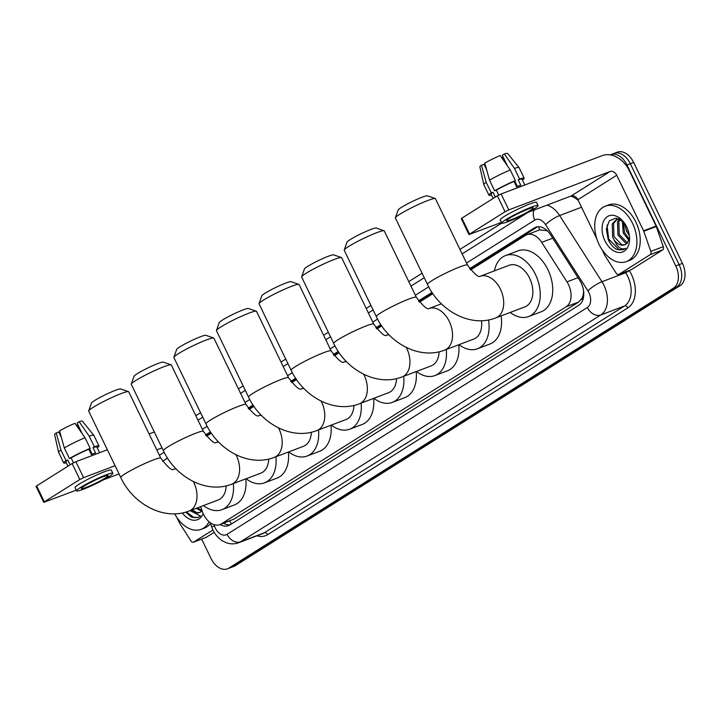 <?xml version="1.0" encoding="UTF-8"?>
<svg xmlns="http://www.w3.org/2000/svg" width="721" height="721" viewBox="0 0 721 721"><rect width="100%" height="100%" fill="white"/><g stroke="black" fill="none" stroke-linecap="round" stroke-linejoin="round"><path stroke-width="1.08" d="M200.645 506.638L202.322 511.459A17.782 11.734 -110.8 0 0 203.511 514.325A17.782 11.734 -110.8 0 0 219.86 524.627A17.782 11.734 -110.8 0 0 221.257 523.933L566.12 306.795A17.782 11.734 -110.8 0 0 566.967 281.866L541.705 242.355A17.782 11.734 -110.8 0 0 526.844 234.722A17.782 11.734 -110.8 0 0 525.447 235.416L470.606 269.942M583.397 293.429A17.782 11.734 69.2 0 1 581.703 298.719L581.874 298.611A5.93 3.911 -110.8 0 0 583.397 293.429L583.613 290.599M547.798 230.846L539.723 229.846L526.844 234.722M219.86 524.627L233.775 519.183L578.639 302.045L581.703 298.719M432.888 293.69L419.451 302.153M381.733 325.91L376.858 328.974M339.14 352.722L334.265 355.786M296.547 379.543L291.681 382.608M253.963 406.356L249.087 409.42M211.37 433.177L206.494 436.241M610.173 154.889A17.782 11.734 69.2 0 1 610.651 154.691A17.782 11.734 69.2 0 1 627 165.001L675.784 265.905L679.11 264.643A17.782 11.734 69.2 0 1 676.776 286.895L232.117 566.868A17.782 11.734 69.2 0 1 230.72 567.571A17.782 11.734 69.2 0 0 232.117 566.868L676.776 286.895A17.782 11.734 69.2 0 0 679.11 264.643L630.334 163.739L679.11 264.643L682.445 263.381A17.782 11.734 69.2 0 1 680.101 285.633L235.452 565.606A17.782 11.734 69.2 0 1 234.055 566.309L227.394 568.833A17.782 11.734 69.2 0 1 211.046 558.532L201.646 539.092M612.589 154.132A17.782 11.734 69.2 0 1 613.986 153.429A17.782 11.734 69.2 0 1 630.334 163.739A17.782 11.734 69.2 0 0 613.986 153.429L617.311 152.167A17.782 11.734 69.2 0 1 633.669 162.468L682.445 263.381M220.193 524.5A17.782 11.734 -110.8 0 0 228.548 525.609A17.782 11.734 -110.8 0 0 229.945 524.915L578.828 305.235A17.782 11.734 -110.8 0 0 579.684 280.307L550.628 234.866A17.782 11.734 -110.8 0 0 535.775 227.232A17.782 11.734 -110.8 0 0 534.378 227.935L469.659 268.681M230.152 524.78A17.782 11.734 69.2 0 1 223.528 523.239M675.784 265.905A17.782 11.734 69.2 0 1 673.441 288.166L228.791 568.139A17.782 11.734 69.2 0 1 227.394 568.833M195.833 415.702L200.564 412.718M238.426 388.88L243.157 385.906M281.019 362.068L285.741 359.085M323.603 335.247L328.334 332.273M366.196 308.435L370.927 305.452M408.789 281.614L422.082 273.241M459.944 249.403L501.762 223.068M432.014 292.384L418.495 300.9M380.85 324.603L375.902 327.713M338.257 351.415L333.309 354.534M295.673 378.237L290.725 381.346M253.08 405.049L248.132 408.167M210.487 431.87L205.539 434.979M205.963 435.547L210.883 432.456M248.547 408.735L253.468 405.635M291.14 381.914L296.061 378.822M333.733 355.102L338.654 352.001M376.317 328.28L381.238 325.189M418.91 301.468L432.402 292.969M470.074 269.257L537.505 226.8M209.045 521.752A29.642 19.566 69.2 0 1 201.096 529.349A29.642 19.566 69.2 0 1 174.68 513.83M210.46 523.536A29.642 19.566 69.2 0 1 204.422 528.087L201.096 529.349M197.527 507.818L202.024 510.603M196.202 508.323L201.583 511.252M192.237 509.828L196.635 512.586L199.663 512.514M202.069 510.72A13.402 8.841 69.2 0 1 199.501 512.586A13.402 8.841 69.2 0 1 191.155 510.234M203.151 513.559A19.323 12.753 69.2 0 1 182.359 512.964M185.784 512.126L191.561 517.218L198.077 517.48L200.483 516.029L190.137 510.621M186.36 511.955L194.039 517.606L198.185 517.444M212.911 529.971L193.661 542.093L206.161 537.361A2.965 1.956 69.2 0 1 205.927 537.469A2.965 1.956 69.2 0 1 205.674 537.542M214.182 532.305L206.161 537.361M43.756 502.339L36.05 486.405L36.636 485.9L44.342 501.834L43.756 502.339L76.219 490.163M72.127 463.558L75.885 461.71L83.591 477.644L79.833 479.492L72.127 463.558L36.636 485.9M154.312 431.969L149.103 433.952M107.366 449.778L75.885 461.71M79.833 479.492L44.342 501.834M103.4 479.853L119.046 473.922M83.591 477.644L115.072 465.703M156.799 449.877L162.018 447.903M176.771 517.317L179.52 522.995A2.965 1.956 -110.8 0 0 179.763 523.437L190.957 540.939A2.965 1.956 -110.8 0 0 193.435 542.21A2.965 1.956 -110.8 0 0 193.661 542.093M84.276 486.017A14.817 1.469 154.2 0 0 81.347 488.523A14.817 1.469 154.2 0 0 90.558 485.593A14.817 1.469 154.2 0 0 105.104 478.122A14.817 1.469 154.2 0 0 108.033 475.617A14.817 1.469 154.2 0 0 98.822 478.537A14.817 1.469 154.2 0 0 84.276 486.017M61.357 437.377L58.762 432.014L56.202 432.979L60.952 450.039L66.08 460.656L67.774 460.016L70.099 464.838M59.23 432.979A11.86 1.181 154.2 0 0 59.933 432.771L60.267 433.456M99.597 452.716L96.821 446.966A17.196 1.712 154.2 0 0 92.991 447.642L94.343 446.786L89.206 436.16L79.13 421.731L77.066 423.029L82.239 433.727M85.042 437.746A19.566 1.947 154.2 0 0 64.295 447.93L59.555 430.87A15.411 1.532 154.2 0 1 74.966 423.308L85.042 437.746L90.179 448.363L88.818 449.219L91.387 454.527A17.196 1.712 154.2 0 1 95.551 452.95L92.991 447.642M88.818 449.219A17.196 1.712 154.2 0 0 71.118 457.907L69.432 458.547L64.295 447.93M73.479 462.801L71.118 457.907M112.837 473.3L111.295 470.11A20.152 2.001 154.2 0 0 98.768 474.085A20.152 2.001 154.2 0 0 78.995 484.251A20.152 2.001 154.2 0 0 75.002 487.657L76.543 490.839A20.152 2.001 154.2 0 0 89.071 486.864A20.152 2.001 154.2 0 0 108.853 476.698A20.152 2.001 154.2 0 0 112.837 473.3A20.152 2.001 154.2 0 0 100.309 477.275A20.152 2.001 154.2 0 0 80.536 487.441A20.152 2.001 154.2 0 0 76.543 490.839M97.218 447.804A19.566 1.947 154.2 0 0 98.957 445.939A19.566 1.947 154.2 0 0 94.343 446.786M90.179 448.363A19.566 1.947 154.2 0 0 69.432 458.547M98.957 445.939L93.82 435.313A19.566 1.947 154.2 0 0 93.793 435.277A19.566 1.947 154.2 0 0 89.206 436.16M79.076 427.165L77.453 424.921L76.381 425.327M93.793 435.277L82.365 421.163A15.411 1.532 154.2 0 0 79.13 421.731M67.774 460.016A17.196 1.712 154.2 0 0 65.863 461.936L67.927 466.199M66.08 460.656A19.566 1.947 154.2 0 0 63.727 462.963A19.566 1.947 154.2 0 0 66.269 462.774M60.952 450.039A19.566 1.947 154.2 0 0 58.581 452.301A19.566 1.947 154.2 0 0 58.59 452.346L63.727 462.963M56.202 432.979A15.411 1.532 154.2 0 0 54.616 434.574L58.581 452.301M89.521 448.777L92.153 454.221M632.551 223.348A29.642 19.566 69.2 0 1 626.324 261.606A29.642 19.566 69.2 0 1 599.07 244.428A29.642 19.566 69.2 0 1 605.307 206.179A29.642 19.566 69.2 0 1 632.551 223.348M605.307 206.179L608.632 204.908A29.642 19.566 69.2 0 1 635.886 222.086A29.642 19.566 69.2 0 1 629.658 260.344L626.324 261.606M604.901 240.76A19.323 12.753 69.2 0 1 605.604 218.112A19.323 12.753 69.2 0 1 623.016 221.284A19.323 12.753 69.2 0 1 626.729 227.016A19.323 12.753 69.2 0 1 629.568 238.552A19.323 12.753 69.2 0 1 620.384 252.485A19.323 12.753 69.2 0 1 604.901 240.76M623.809 222.257L616.122 218.102L609.335 220.77L606.343 228.981L608.109 239.183C610.227 244.122 613.12 247.546 616.788 249.475L623.314 249.736L625.711 248.285C621.277 250.169 617.419 247.402 614.13 239.967A13.402 8.841 69.2 0 0 624.728 244.843A13.402 8.841 69.2 0 0 627.405 242.851L629.379 238.128M617.546 218.941L613.58 223.384L613.941 236.497L621.872 244.843L624.9 244.77M618.699 218.733L616.879 219.157L612.255 223.889L612.616 237.002L614.13 239.967M620.024 219.337L618.87 221.383L619.231 234.487L627.369 242.887M619.384 219.022L617.546 221.879L617.906 234.992L625.837 243.338L626.81 243.5M623.395 221.843L624.521 232.486L629.19 239.129M622.43 220.977L623.196 232.982L628.838 240.327M629.343 235.65A19.323 12.753 69.2 0 1 627.387 232.234A19.323 12.753 69.2 0 1 624.774 223.6M626.81 231.865L624.674 224.186M607.028 225.087L608.668 239.075L619.267 249.854L623.422 249.691M88.692 410.889L91.468 403.066A16.304 1.622 -25.8 0 1 94.685 400.497A16.304 1.622 -25.8 0 1 109.98 392.584A16.304 1.622 -25.8 0 1 120.668 388.943L128.527 391.638A22.234 2.208 154.2 0 0 113.945 396.595A22.234 2.208 154.2 0 0 93.09 407.383A22.234 2.208 154.2 0 0 88.692 410.889A22.234 2.208 154.2 0 0 88.692 411.141L120.786 477.527A22.234 2.208 -25.8 0 1 125.184 473.769A22.234 2.208 -25.8 0 1 147.003 462.558A22.234 2.208 -25.8 0 1 160.81 458.177L128.717 391.791A22.234 2.208 154.2 0 0 128.527 391.638M193.354 481.556A22.234 14.672 -110.8 0 1 193.742 482.331A22.234 14.672 -110.8 0 1 190.813 510.153A22.234 14.672 -110.8 0 1 189.073 511.027L218.22 499.968A22.234 14.672 -110.8 0 0 226.151 485.882M233.334 483.575A32.607 21.522 69.2 0 1 221.897 509.675A32.607 21.522 69.2 0 1 203.502 505.556M245.825 478.843A32.607 21.522 69.2 0 1 234.388 504.934L221.897 509.675M131.285 384.077L134.052 376.254A16.304 1.622 -25.8 0 1 137.278 373.676A16.304 1.622 -25.8 0 1 152.573 365.763A16.304 1.622 -25.8 0 1 163.261 362.131L171.111 364.817A22.234 2.208 154.2 0 0 156.538 369.783A22.234 2.208 154.2 0 0 135.683 380.571A22.234 2.208 154.2 0 0 131.285 384.077A22.234 2.208 154.2 0 0 131.285 384.32L163.37 450.706A22.234 2.208 -25.8 0 1 167.768 446.957A22.234 2.208 -25.8 0 1 189.587 435.745A22.234 2.208 -25.8 0 1 203.403 431.356L171.31 364.97A22.234 2.208 154.2 0 0 171.111 364.817M235.947 454.744A22.234 14.672 -110.8 0 1 236.335 455.519A22.234 14.672 -110.8 0 1 233.406 483.34A22.234 14.672 -110.8 0 1 231.657 484.206L260.813 473.156A22.234 14.672 -110.8 0 0 268.735 459.07M275.918 456.763A32.607 21.522 69.2 0 1 264.49 482.854A32.607 21.522 69.2 0 1 246.095 478.735M288.409 452.022A32.607 21.522 69.2 0 1 276.981 478.122L264.49 482.854M173.878 357.255L176.645 349.433A16.304 1.622 -25.8 0 1 179.862 346.864A16.304 1.622 -25.8 0 1 195.166 338.951A16.304 1.622 -25.8 0 1 205.855 335.31L213.704 338.005A22.234 2.208 154.2 0 0 199.122 342.962A22.234 2.208 154.2 0 0 178.267 353.75A22.234 2.208 154.2 0 0 173.878 357.255A22.234 2.208 154.2 0 0 173.869 357.508L205.963 423.894A22.234 2.208 -25.8 0 1 210.361 420.136A22.234 2.208 -25.8 0 1 232.18 408.924A22.234 2.208 -25.8 0 1 245.996 404.544L213.903 338.158A22.234 2.208 154.2 0 0 213.704 338.005M278.54 427.923A22.234 14.672 -110.8 0 1 278.928 428.698A22.234 14.672 -110.8 0 1 275.999 456.519A22.234 14.672 -110.8 0 1 274.25 457.393L303.397 446.335A22.234 14.672 -110.8 0 0 311.328 432.249M318.511 429.941A32.607 21.522 69.2 0 1 307.083 456.042A32.607 21.522 69.2 0 1 288.679 451.923M331.002 425.21A32.607 21.522 69.2 0 1 319.574 451.301L307.083 456.042M216.462 330.443L219.238 322.62A16.304 1.622 -25.8 0 1 222.456 320.043A16.304 1.622 -25.8 0 1 237.75 312.13A16.304 1.622 -25.8 0 1 248.439 308.498L256.297 311.184A22.234 2.208 154.2 0 0 241.715 316.149A22.234 2.208 154.2 0 0 220.86 326.937A22.234 2.208 154.2 0 0 216.462 330.443A22.234 2.208 154.2 0 0 216.462 330.687L248.556 397.073A22.234 2.208 -25.8 0 1 252.954 393.324A22.234 2.208 -25.8 0 1 274.773 382.112A22.234 2.208 -25.8 0 1 288.58 377.723L256.487 311.337A22.234 2.208 154.2 0 0 256.297 311.184M321.124 401.11A22.234 14.672 -110.8 0 1 321.512 401.885A22.234 14.672 -110.8 0 1 318.583 429.707A22.234 14.672 -110.8 0 1 316.843 430.572L345.99 419.523A22.234 14.672 -110.8 0 0 353.921 405.436M361.104 403.129A32.607 21.522 69.2 0 1 349.667 429.22A32.607 21.522 69.2 0 1 331.272 425.102M373.595 398.389A32.607 21.522 69.2 0 1 362.158 424.489L349.667 429.22M259.055 303.622L261.822 295.799A16.304 1.622 -25.8 0 1 265.049 293.231A16.304 1.622 -25.8 0 1 280.343 285.318A16.304 1.622 -25.8 0 1 291.032 281.677L298.882 284.371A22.234 2.208 154.2 0 0 284.308 289.328A22.234 2.208 154.2 0 0 263.453 300.116A22.234 2.208 154.2 0 0 259.055 303.622A22.234 2.208 154.2 0 0 259.055 303.874L291.14 370.261A22.234 2.208 -25.8 0 1 295.547 366.502A22.234 2.208 -25.8 0 1 317.357 355.291A22.234 2.208 -25.8 0 1 331.173 350.911L299.08 284.525A22.234 2.208 154.2 0 0 298.882 284.371M363.717 374.289A22.234 14.672 -110.8 0 1 364.105 375.064A22.234 14.672 -110.8 0 1 361.176 402.886A22.234 14.672 -110.8 0 1 359.428 403.76L388.583 392.702A22.234 14.672 -110.8 0 0 396.505 378.615M403.688 376.308A32.607 21.522 69.2 0 1 392.26 402.408A32.607 21.522 69.2 0 1 373.866 398.289M416.179 371.576A32.607 21.522 69.2 0 1 404.751 397.668L392.26 402.408M301.648 276.81L304.415 268.987A16.304 1.622 -25.8 0 1 307.642 266.41A16.304 1.622 -25.8 0 1 322.936 258.497A16.304 1.622 -25.8 0 1 333.625 254.864L341.475 257.55A22.234 2.208 154.2 0 0 326.892 262.516A22.234 2.208 154.2 0 0 306.037 273.304A22.234 2.208 154.2 0 0 301.648 276.81A22.234 2.208 154.2 0 0 301.639 277.053L333.733 343.439A22.234 2.208 -25.8 0 1 338.131 339.69A22.234 2.208 -25.8 0 1 359.95 328.479A22.234 2.208 -25.8 0 1 373.766 324.09L341.673 257.703A22.234 2.208 154.2 0 0 341.475 257.55M406.311 347.477A22.234 14.672 -110.8 0 1 406.698 348.252A22.234 14.672 -110.8 0 1 403.769 376.074A22.234 14.672 -110.8 0 1 402.021 376.939L431.167 365.889A22.234 14.672 -110.8 0 0 439.098 351.803M446.281 349.496A32.607 21.522 69.2 0 1 434.853 375.587A32.607 21.522 69.2 0 1 416.45 371.468M458.772 344.755A32.607 21.522 69.2 0 1 447.344 370.855L434.853 375.587M344.232 249.989L347.008 242.166A16.304 1.622 -25.8 0 1 350.226 239.597A16.304 1.622 -25.8 0 1 365.52 231.684A16.304 1.622 -25.8 0 1 376.209 228.043L384.068 230.738A22.234 2.208 154.2 0 0 369.485 235.695A22.234 2.208 154.2 0 0 348.631 246.483A22.234 2.208 154.2 0 0 344.232 249.989A22.234 2.208 154.2 0 0 344.232 250.241L376.326 316.627A22.234 2.208 -25.8 0 1 380.724 312.869A22.234 2.208 -25.8 0 1 402.543 301.657A22.234 2.208 -25.8 0 1 416.35 297.277L384.266 230.891A22.234 2.208 154.2 0 0 384.068 230.738M441.396 303.793L429.022 308.489A22.234 14.672 -110.8 0 1 449.282 321.431A22.234 14.672 -110.8 0 1 446.353 349.252A22.234 14.672 -110.8 0 1 444.614 350.127L473.76 339.068A22.234 14.672 -110.8 0 0 481.493 320.719M488.514 319.953A32.607 21.522 69.2 0 1 477.437 348.775A32.607 21.522 69.2 0 1 459.043 344.656M501.104 315.888A32.607 21.522 69.2 0 1 489.929 344.034L477.437 348.775M395.396 217.778L398.163 209.955A16.304 1.622 -25.8 0 1 401.39 207.378A16.304 1.622 -25.8 0 1 416.684 199.465A16.304 1.622 -25.8 0 1 427.373 195.833L435.232 198.527A22.234 2.208 154.2 0 0 420.649 203.484A22.234 2.208 154.2 0 0 399.795 214.272A22.234 2.208 154.2 0 0 395.396 217.778A22.234 2.208 154.2 0 0 395.396 218.021L427.49 284.407A22.234 2.208 -25.8 0 1 431.888 280.658A22.234 2.208 -25.8 0 1 453.698 269.447A22.234 2.208 -25.8 0 1 467.514 265.058L435.421 198.672A22.234 2.208 154.2 0 0 435.232 198.527M495.769 317.916L524.924 306.858A22.234 14.672 -110.8 0 0 529.593 278.162A22.234 14.672 -110.8 0 0 509.161 265.283L480.186 276.269A22.234 14.672 -110.8 0 1 500.446 289.22A22.234 14.672 -110.8 0 1 497.517 317.042A22.234 14.672 -110.8 0 1 495.769 317.916C470.407 327.884 439.639 310.76 427.49 284.407M494.435 270.871A32.607 21.522 69.2 0 1 505.484 255.585A32.607 21.522 69.2 0 1 535.46 274.476A32.607 21.522 69.2 0 1 528.601 316.555A32.607 21.522 69.2 0 1 510.207 312.436M505.484 255.585L517.975 250.845A32.607 21.522 69.2 0 1 547.951 269.735A32.607 21.522 69.2 0 1 541.092 311.823L528.601 316.555M650.207 254.639A2.965 1.956 -110.8 0 0 650.793 251.404L643.781 231.27A2.965 1.956 -110.8 0 0 643.592 230.792L656.083 226.052A2.965 1.956 69.2 0 1 656.281 226.529L663.284 246.663A2.965 1.956 69.2 0 1 662.698 249.899L650.207 254.639L618.897 274.35L631.389 269.609A2.965 1.956 69.2 0 1 631.154 269.726A2.965 1.956 69.2 0 1 630.902 269.798M662.698 249.899L631.389 269.609M656.083 226.052L629.235 170.516A23.712 17.655 57.8 0 0 602.305 155.592L501.113 193.967L508.819 209.901L610.011 171.526A5.93 4.416 -122.2 0 1 616.743 175.257L643.592 230.792M468.983 234.586L461.278 218.661L461.873 218.157L469.569 234.091L468.983 234.586L501.446 222.419M508.819 209.901L505.06 211.74L497.364 195.815L461.873 218.157M497.364 195.815L501.113 193.967M505.06 211.74L469.569 234.091M528.637 212.109L571.167 195.986A5.93 4.416 -122.2 0 1 577.9 199.717L596.826 238.867M601.999 249.565L604.748 255.243A2.965 1.956 -110.8 0 0 605 255.694L616.185 273.196A2.965 1.956 -110.8 0 0 618.663 274.467A2.965 1.956 -110.8 0 0 618.897 274.35M509.513 218.274A14.817 1.469 154.2 0 0 506.584 220.77A14.817 1.469 154.2 0 0 515.785 217.85A14.817 1.469 154.2 0 0 530.332 210.379A14.817 1.469 154.2 0 0 533.27 207.873A14.817 1.469 154.2 0 0 524.059 210.793A14.817 1.469 154.2 0 0 509.513 218.274M486.585 169.624L483.998 164.262L481.439 165.235L486.179 182.287L491.316 192.913L493.002 192.273L495.327 197.085M484.467 165.226A11.86 1.181 154.2 0 0 485.17 165.028L485.503 165.713M524.834 184.973L522.049 179.223A17.196 1.712 154.2 0 0 518.219 179.899L519.58 179.042L514.443 168.417L504.358 153.988L502.303 155.276L507.476 165.983M510.279 169.994A19.566 1.947 154.2 0 0 489.532 180.178L484.782 163.126A15.411 1.532 154.2 0 1 500.194 155.565L510.279 169.994L515.416 180.62L514.055 181.476L516.624 186.784A17.196 1.712 154.2 0 1 520.787 185.207L518.219 179.899M514.055 181.476A17.196 1.712 154.2 0 0 496.354 190.164L494.66 190.804L489.532 180.178M498.716 195.058L496.354 190.164M538.073 205.548L536.532 202.367A20.152 2.001 154.2 0 0 524.005 206.341A20.152 2.001 154.2 0 0 504.222 216.507A20.152 2.001 154.2 0 0 500.239 219.905L501.78 223.095A20.152 2.001 154.2 0 0 514.298 219.121A20.152 2.001 154.2 0 0 534.081 208.955A20.152 2.001 154.2 0 0 538.073 205.548A20.152 2.001 154.2 0 0 525.546 209.523A20.152 2.001 154.2 0 0 505.763 219.689A20.152 2.001 154.2 0 0 501.78 223.095M522.455 180.061A19.566 1.947 154.2 0 0 524.185 178.195A19.566 1.947 154.2 0 0 519.58 179.042M515.416 180.62A19.566 1.947 154.2 0 0 494.66 190.804M524.185 178.195L519.048 167.569A19.566 1.947 154.2 0 0 519.03 167.533A19.566 1.947 154.2 0 0 514.443 168.417M504.303 159.422L502.69 157.178L501.609 157.584M519.03 167.533L507.593 153.411A15.411 1.532 154.2 0 0 504.358 153.988M493.002 192.273A17.196 1.712 154.2 0 0 491.091 194.192L493.155 198.455M491.316 192.913A19.566 1.947 154.2 0 0 488.955 195.22A19.566 1.947 154.2 0 0 491.497 195.021M486.179 182.287A19.566 1.947 154.2 0 0 483.809 184.558A19.566 1.947 154.2 0 0 483.827 184.603L488.955 195.22M481.439 165.235A15.411 1.532 154.2 0 0 479.844 166.83L483.809 184.558M514.749 181.034L517.381 186.478M229.648 520.913A17.782 13.239 57.8 0 0 231.477 523.942M538.623 226.718A17.782 13.239 57.8 0 0 539.723 229.846M581.874 298.611A17.782 13.239 57.8 0 0 582.721 300.206M233.775 519.183L221.257 523.933M552.737 238.164L541.705 242.355M577.999 277.684L566.967 281.866M578.639 302.045L566.12 306.795M680.101 285.633L673.441 288.166M235.452 565.606L228.791 568.139M633.669 162.468L627 165.001M213.966 524.636L214.452 526.024A11.86 7.823 -110.8 0 0 215.246 527.934A11.86 7.823 -110.8 0 0 227.07 534.342L587.345 307.497A11.86 7.823 -110.8 0 0 588.913 292.654A11.86 7.823 -110.8 0 0 587.921 290.878L545.599 224.691A11.86 7.823 -110.8 0 0 534.766 220.067L466.532 263.03M547.005 205.143A23.712 15.655 69.2 0 1 559.631 215.534L601.945 281.722A23.712 15.655 69.2 0 1 603.937 285.282A23.712 15.655 69.2 0 1 600.809 314.96L240.535 541.804A23.712 15.655 69.2 0 1 238.678 542.733L262.408 533.729A23.712 15.655 -110.8 0 0 264.274 532.801L624.548 305.956A23.712 15.655 -110.8 0 0 627.676 276.278A23.712 15.655 -110.8 0 0 625.684 272.718L625.215 271.979M629.217 270.465A26.677 17.61 69.2 0 1 627.91 307.822L267.635 534.667A2.965 2.208 57.8 0 0 264.274 532.801L240.535 541.804A11.86 8.832 -122.2 0 1 227.07 534.342M629.127 270.501A2.965 0.676 -32.6 0 1 625.684 272.718L601.945 281.722A11.86 2.695 147.4 0 0 587.921 290.878M267.635 534.667A26.677 17.61 69.2 0 1 256.955 535.802M587.345 307.497A11.86 8.832 -122.2 0 0 600.809 314.96L624.548 305.956A2.965 2.208 57.8 0 1 627.91 307.822M545.599 224.691A11.86 2.695 147.4 0 1 559.631 215.534L581.541 207.233M578.26 200.447A23.712 15.655 -110.8 0 0 570.744 196.148M428.716 286.841L415.368 295.24M377.561 319.052L372.784 322.062M334.968 345.873L330.191 348.874M292.375 372.685L287.598 375.695M249.79 399.506L245.014 402.507M207.197 426.318L202.421 429.328M534.766 220.067A11.86 8.832 -122.2 0 1 534.099 210.036M214.452 526.024L211.586 526.763L210.144 522.626M537.28 226.827L534.378 227.935M164.145 452.265L159.404 455.248M167.524 458.105L162.567 461.233M176.041 468.848A22.234 14.672 -110.8 0 0 173.491 469.389L175.735 468.533M218.634 442.027A22.234 14.672 -110.8 0 0 216.075 442.568L218.328 441.712M261.218 415.215A22.234 14.672 -110.8 0 0 258.668 415.756L260.921 414.899M303.811 388.394A22.234 14.672 -110.8 0 0 301.261 388.934L303.514 388.078M346.404 361.582A22.234 14.672 -110.8 0 0 343.845 362.122L346.098 361.266M388.989 334.76A22.234 14.672 -110.8 0 0 386.438 335.301M610.011 171.526L571.167 195.986M616.743 175.257L577.9 199.717M656.281 226.529L643.781 231.27M650.793 251.404L663.284 246.663M211.586 526.763L212.893 529.935C215.2 534.703 218.49 538.416 222.771 541.056L226.358 542.751C230.504 544.211 234.613 544.211 238.678 542.733M610.651 154.691L613.986 153.429M527.412 212.767L462.116 253.882M424.254 277.72L410.952 286.102M373.09 309.94L368.359 312.914M330.497 336.752L325.775 339.735M287.913 363.573L283.182 366.547M245.32 390.385L240.589 393.369M202.727 417.207L198.005 420.181M193.435 542.21L205.927 537.469M189.073 511.027C163.703 520.995 132.943 503.871 120.786 477.527M173.301 469.452L173.554 469.38C171.778 470.75 167.533 467.019 160.81 458.177M231.657 484.206C206.296 494.182 175.527 477.059 163.37 450.706M215.894 442.64L216.138 442.568C214.371 443.938 210.117 440.198 203.403 431.356M274.25 457.393C248.889 467.361 218.121 450.237 205.963 423.894M258.488 415.819L258.731 415.747C256.955 417.117 252.71 413.385 245.996 404.544M316.843 430.572C291.473 440.549 260.714 423.425 248.556 397.073M301.072 389.007L301.324 388.934C299.548 390.304 295.304 386.564 288.58 377.723M359.428 403.76C334.066 413.728 303.298 396.604 291.14 370.261M343.665 362.185L343.908 362.113C342.142 363.483 337.888 359.752 331.173 350.911M402.021 376.939C376.659 386.916 345.891 369.792 333.733 343.439M386.258 335.373L386.501 335.301C384.726 336.671 380.481 332.931 373.766 324.09M388.691 334.445L386.429 335.301M444.614 350.127C419.243 360.094 388.484 342.971 376.326 316.627M428.851 308.552L429.094 308.48C427.319 309.85 423.074 306.119 416.35 297.277M480.006 276.341L480.249 276.269C478.483 277.639 474.238 273.899 467.514 265.058M618.663 274.467L631.154 269.726"/></g></svg>
